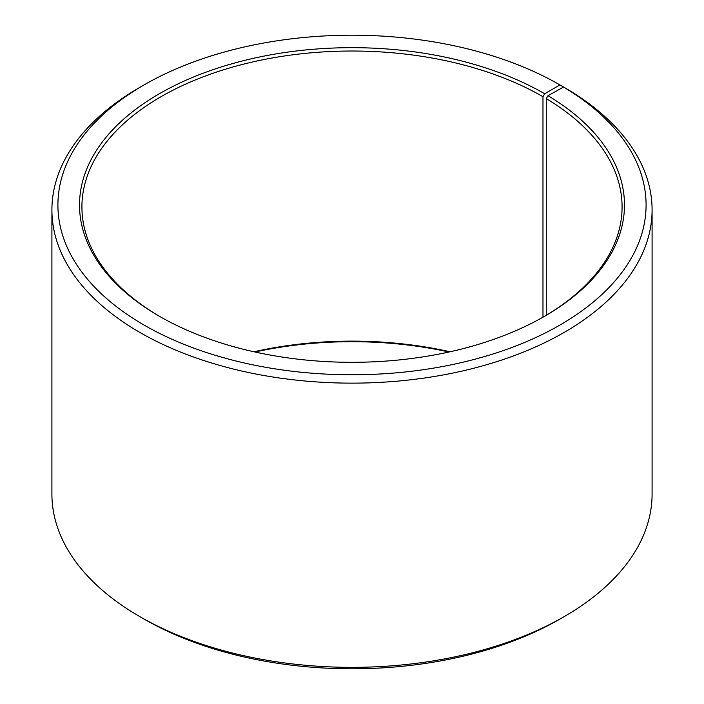 <?xml version="1.0" encoding="UTF-8"?>
<svg xmlns="http://www.w3.org/2000/svg" width="704" height="704" viewBox="0 0 704 704"><rect width="100%" height="100%" fill="white"/><g stroke="black" fill="none" stroke-linecap="round" stroke-linejoin="round"><path stroke-width="1.06" d="M543.822 316.712A270.081 155.927 -0 0 0 622.081 206.95A270.081 155.927 -0 0 0 546.278 98.63L546.278 315.269M564.194 87.419L559.953 84.929L544.667 93.746A272.474 157.318 -0 0 0 159.333 93.746A272.474 157.318 -0 0 0 159.324 316.228A272.474 157.318 -0 0 0 544.676 316.228A272.474 157.318 -0 0 0 548.002 95.709L546.278 98.63M559.953 84.929A294.087 169.787 -0 0 0 144.047 84.929A294.087 169.787 -0 0 0 144.047 325.046A294.087 169.787 -0 0 0 558.122 326.093A294.087 169.787 -0 0 0 563.543 87.041L548.002 95.709M144.047 84.929L139.806 87.384A300.089 173.254 -0 0 0 51.911 209.889A300.089 173.254 -0 0 0 139.806 332.394A300.089 173.254 -0 0 0 466.84 369.952A300.089 173.254 -0 0 0 652.089 209.889A300.089 173.254 -0 0 0 567.864 89.54L563.543 87.041M51.911 209.889L51.911 494.111A300.089 173.254 -0 0 0 139.806 616.616L144.047 619.071A294.087 169.787 -0 0 0 559.953 619.071L564.194 616.616A300.089 173.254 -0 0 0 652.089 494.111L652.089 209.889M450.05 351.762A270.081 155.927 -0 0 0 253.95 351.762M448.985 352A272.474 157.318 -0 0 0 255.015 352M144.047 619.071L139.806 616.616A300.089 173.254 -0 0 0 564.194 616.616M544.667 93.746L542.978 96.694A270.081 155.927 -0 0 0 248.644 62.894A270.081 155.927 -0 0 0 81.919 206.95A270.081 155.927 -0 0 0 160.178 316.712M542.978 96.694L542.978 317.196"/></g></svg>
